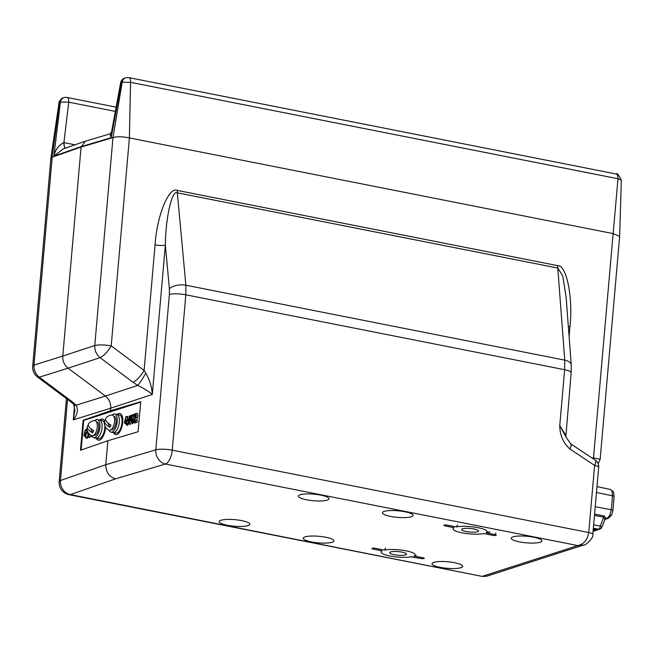 <?xml version="1.0" encoding="UTF-8"?>
<svg xmlns="http://www.w3.org/2000/svg" width="654" height="654" viewBox="0 0 654 654"><rect width="100%" height="100%" fill="white"/><g stroke="black" fill="none" stroke-linecap="round" stroke-linejoin="round"><path stroke-width="0.98" d="M569.945 449.012A7.701 2.551 123.7 0 0 570.615 443.764L565.849 436.766L559.759 425.582C559.865 435.196 563.258 443.011 569.945 449.012L594.609 465.435L588.739 532.536C587.48 539.836 583.85 544.185 577.858 545.583L583.621 545.019C584.562 546.327 594.453 537.506 592.81 534.367L598.68 467.267A7.701 7.701 0 0 0 595.279 460.179A7.701 2.551 123.7 0 1 594.609 465.435A7.701 1.643 5 0 1 598.68 467.267M565.694 435.163L559.759 425.582L564.647 369.723A12.328 2.632 5 0 1 571.163 372.649L565.849 436.766M460.923 567.713A15.41 3.295 -175 0 0 462.672 566.07A15.41 3.295 -175 0 0 450.532 562.064A15.41 3.295 -175 0 0 433.806 562.35A15.41 3.295 -175 0 0 432.106 563.396A15.41 3.295 -175 0 0 442.84 567.811A15.41 3.295 -175 0 0 460.923 567.713M540.114 542.231A15.41 3.295 -175 0 0 541.864 540.588A15.41 3.295 -175 0 0 529.724 536.582A15.41 3.295 -175 0 0 512.998 536.869A15.41 3.295 -175 0 0 511.297 537.915A15.41 3.295 -175 0 0 522.031 542.329A15.41 3.295 -175 0 0 540.114 542.231M332.126 542.248A15.41 3.295 -175 0 0 333.875 540.605A15.41 3.295 -175 0 0 321.735 536.599A15.41 3.295 -175 0 0 305.009 536.885A15.41 3.295 -175 0 0 303.309 537.931A15.41 3.295 -175 0 0 314.043 542.346A15.41 3.295 -175 0 0 332.126 542.248M411.317 516.758A15.41 3.295 -175 0 0 413.075 515.115A15.41 3.295 -175 0 0 400.927 511.109A15.41 3.295 -175 0 0 384.2 511.395A15.41 3.295 -175 0 0 382.5 512.442A15.41 3.295 -175 0 0 393.242 516.856A15.41 3.295 -175 0 0 411.317 516.758M248.07 525.628A15.41 3.295 -175 0 0 249.82 523.985A15.41 3.295 -175 0 0 237.68 519.971A15.41 3.295 -175 0 0 220.954 520.265A15.41 3.295 -175 0 0 219.254 521.303A15.41 3.295 -175 0 0 229.987 525.726A15.41 3.295 -175 0 0 248.07 525.628M327.262 500.138A15.41 3.295 -175 0 0 329.011 498.495A15.41 3.295 -175 0 0 316.871 494.489A15.41 3.295 -175 0 0 300.145 494.776A15.41 3.295 -175 0 0 298.445 495.822A15.41 3.295 -175 0 0 309.178 500.236A15.41 3.295 -175 0 0 327.262 500.138M124.366 422.5L124.595 423.007L126.173 422.5L126.165 424.642L126.606 423.964L128.184 424.16L128.519 420.277A1.087 0.482 -78.8 0 0 128.151 419.369L126.737 419.566L126.279 421.299L125.102 421.683L125.944 416.614L124.366 422.5M125.593 423.555A1.087 0.482 -78.8 0 0 125.732 423.71A1.087 0.482 -78.8 0 0 125.911 423.735L126.075 423.678M134.569 416.157A1.226 0.54 101.2 0 1 135.46 414.799A1.226 0.54 101.2 0 1 135.721 415.789A1.226 0.54 101.2 0 1 135.542 416.541L133.653 422.231L135.484 421.691L135.615 420.481L134.438 420.857L135.942 417.113A2.453 1.087 -78.8 0 0 136.277 414.661A2.453 1.087 -78.8 0 0 135.46 413.565A2.453 1.087 -78.8 0 0 133.996 416.345L134.127 416.843L134.569 416.157L135.623 416.296M134.749 422.786A1.087 0.482 -78.8 0 0 134.887 422.95A1.087 0.482 -78.8 0 0 135.076 422.966L136.8 422.41A1.087 0.482 -78.8 0 0 137.389 421.241A1.087 0.482 -78.8 0 0 137.029 420.293A1.087 0.482 -78.8 0 0 136.98 420.301L137.029 420.293M136.334 420.383L137.446 417.595A2.927 1.292 -78.8 0 0 137.855 414.677A2.927 1.292 -78.8 0 0 136.874 413.369L135.46 413.565M127.587 420.162A1.087 0.482 -78.8 0 0 127.505 420.604L126.835 421.38M126.917 420.424L127.505 420.604M126.606 423.964L126.737 419.566M126.95 420.081L128.519 420.277M126.165 424.642L127.399 425.362A1.087 0.482 -78.8 0 0 128.184 424.16M126.843 421.241L127.456 421.176M126.647 423.498L127.268 423.293L127.203 424.037M126.704 422.876L127.268 423.293M127.244 419.5L127.677 417.669A1.087 0.482 -78.8 0 0 127.358 416.418L125.944 416.614M126.851 421.192L127.023 420.457M88.331 432.874L88.151 436.872L89.459 434.207M90.644 435.139L90.743 436.038L91.176 435.441M89.018 433.757L88.756 434.395L88.83 433.545M90.743 436.038L91.977 436.758A1.087 0.482 -78.8 0 0 92.32 436.676M88.151 436.872L89.394 437.591A1.087 0.482 -78.8 0 0 90.023 437.06L90.604 435.589M385.525 548.117L384.339 550.096L375.527 548.354A2.485 0.531 -175 0 0 372.175 548.297A2.485 0.531 -175 0 0 373.197 549.107L382.018 550.848A17.127 3.662 -175 0 0 390.086 555.998A17.127 3.662 -175 0 0 411.832 556.742L420.653 558.483A2.485 0.531 -175 0 0 424.005 558.549A2.485 0.531 -175 0 0 422.974 557.739L414.162 555.998A17.127 3.662 -175 0 0 406.093 550.848A17.127 3.662 -175 0 0 384.339 550.096L375.527 548.354A2.485 0.531 -175 0 0 372.175 548.297A2.485 0.531 -175 0 0 373.197 549.107L382.018 550.848A17.127 3.662 -175 0 0 390.086 555.998A17.127 3.662 -175 0 0 411.832 556.742L412.478 556.914M571.163 372.649L571.236 364.899A12.328 6.058 175.7 0 0 564.737 360.133L185.875 285.209L185.834 294.807A12.328 2.632 5 0 0 169.386 294.472L155.791 449.838L105.776 464.708C105.834 472.082 109.095 476.791 115.57 478.851L70.403 494.604A12.328 10.873 -109.2 0 1 60.454 480.51L105.776 464.708L107.869 440.722L80.491 450.271L83.115 420.285L110.493 410.737L110.722 408.17L73.289 419.893L74.891 410.074L73.6 404.205A12.328 6.336 -47.1 0 0 76.297 405.178C78.357 410.132 77.352 415.028 73.289 419.893L74.523 405.774M73.6 404.205L70.485 401.63A12.328 3.826 -53.2 0 0 72.177 401.769L76.297 405.178L105.408 396.062C109.185 399.144 110.951 403.175 110.722 408.17L152.292 394.468C151.9 387.323 149.741 380.211 145.809 373.14L144.093 370.442A12.328 3.826 126.8 0 1 132.95 382.206L137.741 385.41C144.559 388.828 149.406 391.844 152.292 394.468L165.356 245.095C165.585 217.766 172.084 189.39 177.316 192.816L557.788 268.058L562.767 275.988L566.16 297.554L571.236 364.899M37.605 377.064L39.297 377.195C35.488 374.129 33.714 370.099 33.983 365.096L62.784 356.07L81.063 147.076L52.181 157.156L33.983 365.096L32.7 366.117A12.328 12.328 0 0 0 37.605 377.064L70.485 401.63M32.7 366.117L50.906 158.039L52.181 157.156M568.342 326.55A7.701 1.643 -175 0 0 569.936 326.926C573.215 298.11 566.626 264.854 557.797 265.663L177.332 190.42C168.945 186.21 156.87 215.779 155.08 244.882L144.093 370.442L111.213 345.876C107.599 351.877 103.88 355.801 100.07 357.64C96.334 354.55 94.568 350.511 94.765 345.533L62.784 356.07C62.531 361.065 64.296 365.096 68.09 368.177L100.07 357.64L132.95 382.206M145.809 373.14A12.328 1.136 120.8 0 1 137.741 385.41L105.408 396.062L68.09 368.177L39.297 377.195L72.177 401.769M598.197 463.825L600.151 459.321L593.505 457.857A7.701 3.76 78.8 0 1 593.742 459.165M600.151 459.321L619.657 236.38L613.125 233.592L593.505 457.857L592.172 458.119M129.402 137.937L129.378 137.929C122.633 136.539 117.164 136.424 112.97 137.593L94.765 345.533C98.975 344.601 104.46 344.715 111.213 345.876L129.402 137.937L613.125 233.592M557.797 265.663A7.701 3.401 101.2 0 0 557.788 268.058L564.737 360.133L564.647 369.723L185.834 294.807L172.239 450.173A12.328 2.632 -175 0 0 155.791 449.838A12.328 10.595 -106.6 0 0 165.429 464.021L577.858 545.583L482.824 576.166L486.715 576.207L482.456 576.452L70.403 494.604A12.328 5.445 101.2 0 1 69.062 494.702L482.456 576.452M177.332 190.42A7.701 3.401 101.2 0 0 177.316 192.816L185.875 285.209A12.328 5.968 174.7 0 0 169.394 288.708L165.356 245.095A7.701 1.643 5 0 1 155.08 244.882M85.355 141.199L63.242 148.908L53.906 156.134L81.137 146.635L111.18 137.7L109.905 133.89L85.355 141.199L81.063 147.076L112.954 137.593M112.97 137.593L122.2 82.183A6.164 5.297 73.4 0 1 125.74 77.777L124.93 78.014A6.164 5.297 73.4 0 0 121.391 82.42L111.18 137.7L111.54 132.034L120.622 82.805L122.2 82.183L130.571 82.339L617.981 178.73L621.3 180.161L619.657 236.323M125.74 77.777L128.854 77.638L616.264 174.029A6.164 2.722 101.2 0 1 617.981 178.73L613.158 233.601M128.854 77.638A6.164 2.722 101.2 0 1 130.571 82.339L129.378 137.929M63.078 97.936L63.078 97.936A6.164 5.436 70.8 0 0 59.661 102.31L59.015 102.76C58.157 103.201 61.55 97.487 63.078 97.936L63.814 97.683A6.164 5.436 70.8 0 0 60.397 102.049L59.661 102.31L52.165 157.156M65.449 148.139A7.701 3.401 101.2 0 1 64.076 142.654L74.997 144.812M65.392 148.164A7.701 3.433 100.4 0 1 63.904 142.621L64.076 142.654M115.349 111.376L68.752 102.163L60.397 102.049L53.906 156.134C55.337 149.652 58.672 145.147 63.904 142.621L68.752 102.163A6.164 2.722 -78.8 0 0 67.043 97.454L116.126 107.166M457.522 524.949L456.337 526.928L447.516 525.187A2.485 0.531 -175 0 0 444.164 525.129A2.485 0.531 -175 0 0 445.194 525.93L454.007 527.68A17.127 3.662 -175 0 0 462.084 532.83A17.127 3.662 -175 0 0 483.829 533.574L492.642 535.315A2.485 0.531 -175 0 0 496.002 535.373A2.485 0.531 -175 0 0 494.972 534.571L486.151 532.822A17.127 3.662 -175 0 0 478.082 527.68A17.127 3.662 -175 0 0 456.337 526.928L447.516 525.187A2.485 0.531 -175 0 0 444.164 525.129A2.485 0.531 -175 0 0 445.194 525.93L454.007 527.68A17.127 3.662 -175 0 0 462.084 532.83A17.127 3.662 -175 0 0 483.829 533.574L492.642 535.315A2.485 0.531 -175 0 0 496.002 535.373A2.485 0.531 -175 0 0 494.972 534.571A1.537 0.679 -78.8 0 0 495.797 533.026M110.493 410.737L140.716 401.744L138.092 431.73L107.869 440.722M85.699 437.665L86.933 438.384A1.087 0.482 -78.8 0 0 87.718 437.183L88.061 433.3A1.087 0.482 -78.8 0 0 87.693 432.392L86.279 432.588L85.821 434.321L84.644 434.697L85.666 430.34L85.486 429.637L85.151 430.144L83.933 435.327L84.137 436.022L85.715 435.515L85.699 437.665L86.279 432.588M84.137 436.022L85.609 436.7M86.786 432.515L87.219 430.684A1.087 0.482 -78.8 0 0 87.252 430.479M87.064 429.482A1.087 0.482 -78.8 0 0 86.9 429.441L85.486 429.637M128.969 423.547L131.544 417.138L131.07 422.525L131.642 422.337L132.272 415.159L131.789 414.963L129.222 421.372L129.688 415.993L129.116 416.173L128.486 423.359L130.481 424.037L131.07 422.574M131.781 420.792L132.558 418.854L132.206 422.868A1.087 0.482 -78.8 0 0 132.623 423.759A1.087 0.482 -78.8 0 0 133.22 422.541L133.849 415.355A1.087 0.482 -78.8 0 0 133.588 414.464A1.087 0.482 -78.8 0 0 132.991 415.012L132.092 417.268M132.026 417.963L132.558 418.854M131.789 414.963L132.991 415.012M131.258 416.296L131.266 416.189A1.087 0.482 -78.8 0 0 130.849 415.29A1.087 0.482 -78.8 0 0 130.252 416.516L129.991 419.443M129.623 423.694A1.087 0.482 -78.8 0 0 129.884 424.585A1.087 0.482 -78.8 0 0 130.481 424.037M140.684 402.071L83.728 420.399L81.137 450.042M83.728 420.399L83.115 420.285M394.125 554.698A8.477 1.807 5 0 1 389.645 552.679A8.477 1.807 5 0 1 402.047 552.148A8.477 1.807 5 0 1 406.526 554.159A8.477 1.807 5 0 1 394.125 554.698M411.48 556.906L420.653 558.483A2.485 0.531 -175 0 0 424.005 558.549A2.485 0.531 -175 0 0 422.974 557.739L414.162 555.998L416.099 555.066M466.122 531.522A8.477 1.807 5 0 1 461.642 529.511A8.477 1.807 5 0 1 474.044 528.98A8.477 1.807 5 0 1 478.524 530.991A8.477 1.807 5 0 1 466.122 531.522M490.14 531.906L486.151 532.822L488.088 531.898M93.743 437.706A9.246 4.088 101.2 0 1 91.83 435.752A7.734 3.417 -78.8 0 0 95.729 432.76A7.734 3.417 -78.8 0 0 97.282 424.814A7.734 3.417 -78.8 0 0 94.838 420.645A9.246 4.088 101.2 0 1 97.332 419.574A9.246 4.088 101.2 0 1 99.858 427.25A9.246 4.088 101.2 0 1 93.743 437.706L95.917 438.139A9.246 4.088 -78.8 0 0 102.024 427.675A9.246 4.088 101.2 0 1 95.917 438.139L98.623 438.671A9.246 4.088 -78.8 0 0 104.738 428.215A9.246 4.088 -78.8 0 0 104.787 425.705M104.28 422.893A9.246 4.088 -78.8 0 0 102.212 420.538L99.498 419.999A9.246 4.088 101.2 0 1 102.024 427.675A9.246 4.088 -78.8 0 0 99.498 419.999L97.332 419.574M96.22 438.196A10.783 4.766 -78.8 0 0 101.509 438.671A10.783 4.766 -78.8 0 0 105.457 427.986A10.783 4.766 -78.8 0 0 105.515 427.168M104.558 420.882A10.783 4.766 -78.8 0 0 99.8 420.056M111.025 432.147L113.191 432.572A9.246 4.088 -78.8 0 0 119.306 422.116A9.246 4.088 101.2 0 1 113.191 432.572L115.905 433.111A9.246 4.088 -78.8 0 0 122.02 422.656A9.246 4.088 -78.8 0 0 119.494 414.979L116.78 414.44A9.246 4.088 101.2 0 1 119.306 422.116A9.246 4.088 -78.8 0 0 116.78 414.44L114.613 414.007A9.246 4.088 101.2 0 1 117.14 421.691A9.246 4.088 101.2 0 1 111.025 432.147A9.246 4.088 101.2 0 1 109.104 430.193M113.494 432.637A10.783 4.766 -78.8 0 0 118.791 433.111A10.783 4.766 -78.8 0 0 122.739 422.419A10.783 4.766 -78.8 0 0 117.082 414.497M604.893 519.121L607.059 518.418L609.806 515.409L611.31 509.768A3.082 0.662 5 0 1 612.921 510.496L611.703 514.968L608.236 518.352L604.762 519.472M595.23 506.703L611.31 509.768L612.528 495.846L611.948 490.892L610.452 489.454L596.988 486.625M594.584 514.118L604.173 515.949L606.054 518.23A1.537 1.349 71.8 0 0 605.457 518.27L601.794 527.288A3.082 0.646 20.8 0 0 600.339 526.11L603.724 517.175L594.47 515.417M604.648 519.112L603.724 517.175A1.537 0.695 -79.2 0 1 604.173 515.949M608.236 518.352A3.082 2.681 72.2 0 1 607.059 518.418L606.045 518.238A1.537 1.341 72.2 0 0 605.457 518.27M593.341 528.309L597.772 529.462L593.113 530.917M593.636 524.9L600.339 526.11A3.082 1.39 100.2 0 1 598.704 529.2L593.35 528.236M96.522 421.846L96.866 421.912A6.859 3.033 101.2 0 1 98.509 429.228A6.859 3.033 101.2 0 1 94.209 435.368L93.865 435.294M94.838 420.645A7.856 7.856 0 0 0 88.642 423.702A7.734 3.597 -153.8 0 0 93.661 430.553A6.761 2.984 101.2 0 1 93.162 431.738A6.761 2.984 101.2 0 1 92.582 432.76L90.628 428.55M88.339 425.296A7.734 3.597 26.2 0 0 87.26 426.514A7.734 3.597 26.2 0 0 92.582 432.76M105.613 419.737A7.734 3.597 26.2 0 0 104.542 420.955A7.856 7.856 0 0 0 109.128 430.201A7.734 3.417 -78.8 0 0 113.011 427.201A7.734 3.417 -78.8 0 0 114.556 419.255A7.734 3.417 -78.8 0 0 112.12 415.086A7.856 7.856 0 0 0 105.923 418.143A7.734 3.597 -153.8 0 0 110.943 424.994A6.761 2.984 101.2 0 1 110.444 426.179A6.761 2.984 101.2 0 1 109.864 427.201L107.91 422.991M104.542 420.955A7.734 3.597 26.2 0 0 109.864 427.201M113.804 416.287L114.148 416.353A6.859 3.033 101.2 0 1 115.791 423.669A6.859 3.033 101.2 0 1 111.491 429.801L111.139 429.735M112.096 415.086A9.246 4.088 101.2 0 1 114.613 414.007M124.595 423.007L125.911 423.735M133.759 422.239L135.076 422.966M135.942 417.113L137.446 417.595M135.484 421.691L136.8 422.41M126.124 417.317L127.677 417.669M88.511 436.57L90.023 437.06M69.062 494.702A12.328 12.328 0 0 1 59.171 481.532A12.328 2.632 5 0 1 60.454 480.51L67.55 399.439M115.57 478.851L165.429 464.021A12.328 5.445 -78.8 0 0 172.239 450.173L588.739 532.536A7.701 1.643 5 0 1 592.81 534.367M569.094 336.491L569.936 326.926M169.386 294.472L169.394 288.708M86.483 433.103L88.061 433.3M86.148 436.986L87.718 437.183M85.666 430.34L87.219 430.684M414.162 555.998A17.127 3.662 -175 0 0 406.093 550.848A17.127 3.662 -175 0 0 384.339 550.096M494.972 534.571L486.151 532.822A17.127 3.662 -175 0 0 478.082 527.68A17.127 3.662 -175 0 0 456.337 526.928M609.806 515.409A3.082 1.431 26.2 0 0 611.703 514.968M611.948 490.892A3.082 2.363 -24.9 0 1 613.509 492.029L614.139 496.574L612.921 510.496M614.139 496.574A3.082 0.662 5 0 0 612.528 495.846L596.473 492.478M606.045 518.238L605.146 518.524M593.104 530.999L598.704 529.2A3.082 2.681 -107.8 0 0 599.857 529.127L593.832 531.064A3.082 2.681 -107.8 0 1 593.088 531.179M596.824 528.939L595.459 529.372L595.639 528.718M594.87 530.402A3.082 2.681 -107.8 0 0 595.459 529.372A3.082 1.275 15.1 0 1 593.235 529.511M124.489 422.991L125.732 423.71M133.653 422.231L134.887 422.95M134.127 416.843L135.174 417.456M570.615 443.764L595.279 460.179M109.905 133.89L111.54 132.034M616.264 174.029C616.967 172.631 618.643 174.675 621.3 180.161M124.93 78.014A6.164 6.164 0 0 0 120.622 82.805M67.043 97.454A6.164 6.164 0 0 0 63.814 97.683M59.015 102.76L50.914 157.998M486.715 576.207L583.621 545.019M59.171 481.532L66.43 398.597M610.452 489.454L613.509 492.029M593.088 531.212A3.082 3.082 0 0 0 593.832 531.064M599.857 529.127A3.082 3.082 0 0 0 601.794 527.288M87.26 426.514A7.856 7.856 0 0 0 91.854 435.76"/></g></svg>
